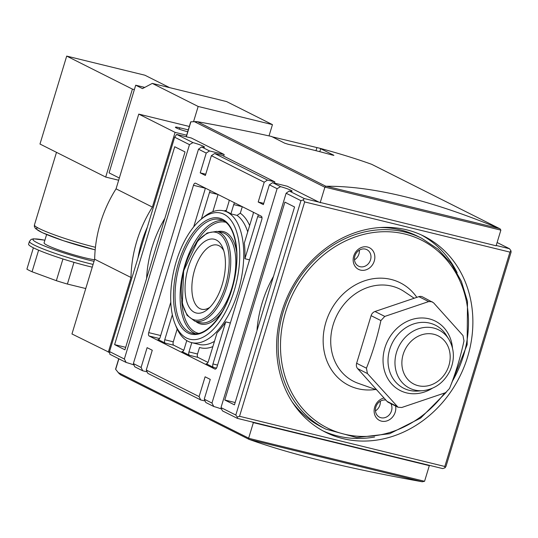 <?xml version="1.0" encoding="UTF-8"?>
<svg xmlns="http://www.w3.org/2000/svg" width="538" height="538" viewBox="0 0 538 538"><rect width="100%" height="100%" fill="white"/><g stroke="black" fill="none" stroke-linecap="round" stroke-linejoin="round"><path stroke-width="0.81" d="M92.254 267.164A43.289 4.223 -163.1 0 1 33.363 247.789A43.289 4.223 -163.1 0 1 28.595 244.165L29.429 241.421A43.289 4.223 16.9 0 0 50.37 251.683A43.289 4.223 16.9 0 0 93.087 264.414M193.546 121.669L198.166 106.463L152.294 83.403L142.483 88.609L135.704 85.206L109.073 172.873L119.335 178.031M135.704 85.206L144.735 87.412M269.027 135.906L272.457 124.628L226.585 101.568L152.294 83.403M198.166 106.463L272.457 124.628M118.663 180.237L105.697 177.069L132.415 89.12L134.372 89.604M105.697 177.069L39.98 144.036L66.699 56.093L144.897 75.212L169.631 87.64M66.699 56.093L132.415 89.12M46.604 234.541L44.076 242.867A28.864 2.818 16.9 0 0 63.141 251.481A28.864 2.818 16.9 0 0 94.5 259.773M33.39 247.803L26.9 269.161A40.404 3.941 -163.1 0 0 32.051 271.757L38.608 250.183M62.946 258.973L56.349 280.688L32.051 271.757M73.988 262.336L67.391 284.051A40.404 3.941 -163.1 0 1 56.349 280.688M85.757 288.543L67.391 284.051M109.651 352.558L71.957 333.964L94.668 259.229A121.218 104.997 -63.3 0 1 116.053 188.838L138.757 114.103L175.092 132.368L186.659 135.193M138.757 114.103L189.315 126.464M187.715 131.729L187.547 131.689A8.655 0.847 -163.1 0 1 175.395 127.224A8.655 0.847 -163.1 0 1 179.813 127.802L188.28 129.866M137.977 257.937A115.441 99.994 -63.3 0 1 147.338 227.13M398.053 407.253L388.355 402.377A5.77 4.997 -63.3 0 1 387.057 401.382L357.635 368.617A5.77 4.997 -63.3 0 1 356.633 363.264L371.099 315.658A5.77 4.997 -63.3 0 1 374.986 311.495L418.873 296.66A5.77 4.997 -63.3 0 1 422.465 296.862L433.554 302.78L462.983 335.544L463.978 340.897C460.434 357.434 455.612 373.305 449.519 388.503L445.625 392.666L401.738 407.501L398.059 407.239L367.427 373.54L366.432 368.187C372.538 352.941 377.36 337.07 380.891 320.581L384.784 316.418L428.672 301.583L432.155 301.744M429.317 465.646L424.603 481.16A1.157 1.002 -63.3 0 1 424.556 481.288L422.243 481.766C349.027 468.605 291.455 454.529 249.524 439.533L248.919 439.311L248.623 438.275A1.157 1.002 -63.3 0 1 248.657 438.14L253.371 422.626L429.317 465.646L428.033 465L442.693 468.585L444.973 467.831L444.818 466.48L509.943 252.12L510.939 250.721L509.493 248.724L496.211 245.476M134.056 365.046A10.101 0.989 -163.1 0 0 126.148 362.464L109.853 354.273L109.53 351.576L174.662 137.21L176.652 134.413L192.947 142.604A10.101 0.989 -163.1 0 1 204.487 147.109A10.101 0.989 -163.1 0 1 201.589 146.948L198.495 149.187L133.37 363.553L141.097 367.441L147.109 347.656L152.267 350.245L146.255 370.03L199.087 396.587L205.099 376.802L210.25 379.391L204.238 399.176L211.972 403.063L277.097 188.697L269.37 184.81L272.645 182.664L280.567 186.646A10.101 0.989 -163.1 0 1 292.107 191.151A10.101 0.989 -163.1 0 1 289.209 190.99L304.219 198.529L303.224 199.928L300.937 200.681L235.805 415.047L220.99 407.596L222.409 410.85L237.419 418.389L428.033 465M204.238 399.176L205.846 402.525L213.768 406.506A10.101 0.989 -163.1 0 1 221.676 409.088M304.219 198.529L318.879 202.113L287.312 186.249L272.645 182.664M371.731 164.346L371.65 164.305C356.492 158.844 339.175 153.491 319.713 148.246L333.6 155.152L332.471 155.112A865.824 749.979 116.7 0 0 288.482 144.359L284.723 143.202L271.529 136.464C248.845 131.406 224.138 126.484 197.426 121.702L196.854 121.635L196.027 122.482L324.878 187.251A1.157 1.002 -63.3 0 1 324.925 187.116L325.806 186.235L326.479 186.256C373.036 186.014 430.608 200.096 499.197 228.489L500.037 228.832L500.865 230.136A1.157 1.002 -63.3 0 1 500.831 230.271L496.117 245.785L318.879 202.113M324.878 187.251L320.164 202.765M406.472 229.773A109.671 94.997 116.7 0 0 285.443 301.361A109.671 94.997 116.7 0 0 325.49 432.196A109.671 94.997 116.7 0 0 459.62 376.869A109.671 94.997 116.7 0 0 423.998 236.216A109.671 94.997 116.7 0 0 406.472 229.773M444.818 466.48L239.538 416.291L304.669 201.925L509.943 252.12M497.112 242.504L509.493 248.724M444.973 467.831L445.968 466.433L511.1 252.066L510.939 250.721M239.538 416.291L237.258 417.044L237.419 418.389M303.224 199.928L304.669 201.925M235.805 415.047L237.258 417.044M289.209 190.99L286.122 193.229L300.937 200.681M216.222 239.968A37.969 18.608 -76.3 0 0 185.523 280.695A37.969 18.608 -76.3 0 0 207.937 309.115A37.969 18.608 -76.3 0 0 222.853 248.105A37.969 18.608 -76.3 0 0 216.222 239.968M223.747 250.661A33.033 16.187 -76.3 0 0 218.973 245.698A33.033 16.187 -76.3 0 0 217.265 245.066A33.033 16.187 -76.3 0 0 193.693 273.304A33.033 16.187 -76.3 0 0 201.575 309.236A33.033 16.187 -76.3 0 0 209.907 307.265M218.058 194.5A2.885 1.412 -76.3 0 0 218.051 194.514L212.833 211.696M172.335 314.757L164.749 339.734L173.297 341.825L177.19 329.021M173.297 341.825A2.885 1.412 -76.3 0 0 173.754 345.221L183.761 350.251M191.784 342.659L188.972 351.906L197.527 353.997L199.504 347.474A70.707 34.654 -76.3 0 0 212.86 346.606M197.527 353.997A2.885 1.412 -76.3 0 0 197.977 357.393L207.984 362.424M240.298 213.216L237.016 215.375L230.903 213.882L233.727 204.601L242.282 206.693A2.885 1.412 -76.3 0 0 242.282 206.693L240.298 213.216A70.707 34.654 -76.3 0 1 249.659 225.503M186.767 340.588L184.077 349.444A2.885 1.412 -76.3 0 1 182.1 351.603A2.885 1.412 -76.3 0 1 181.952 351.549L182.261 351.623M229.047 200.028A2.885 1.412 -76.3 0 1 228.832 202.14L226.007 211.421A67.822 33.235 -76.3 0 1 228.522 212.436A67.822 33.235 -76.3 0 1 230.903 213.882M205.079 187.977A2.885 1.412 -76.3 0 1 204.864 190.096L193.673 226.915M201.42 219.02L209.504 192.422L218.051 194.514M170.795 302.215L160.109 337.4A2.885 1.412 -76.3 0 1 158.132 339.559A2.885 1.412 -76.3 0 1 157.984 339.498L165.2 343.13L173.754 345.221M249.538 259.861L244.911 258.724L257.695 216.646L261.993 217.702M253.27 212.201A2.885 1.412 -76.3 0 1 253.055 214.312L244.313 243.095A67.822 33.235 -76.3 0 1 244.911 258.724M230.351 323.008L225.725 321.879A67.822 33.235 -76.3 0 1 217.043 332.847L208.3 361.623A2.885 1.412 -76.3 0 1 206.323 363.775A2.885 1.412 -76.3 0 1 206.175 363.722L213.391 367.353L216.491 368.106M213.391 367.353A2.885 1.412 -76.3 0 1 212.94 363.957L225.725 321.879M188.972 351.906A2.885 1.412 -76.3 0 0 189.423 355.302L181.952 351.549M149.161 336.015L214.877 369.048A2.885 1.412 -76.3 0 0 215.032 369.102A2.885 1.412 -76.3 0 0 217.002 366.943L261.757 219.639A2.885 1.412 -76.3 0 0 261.307 216.242L195.59 183.209A2.885 1.412 -76.3 0 0 195.442 183.155A2.885 1.412 -76.3 0 0 193.465 185.307L148.71 332.618A2.885 1.412 -76.3 0 0 149.161 336.015L159.598 338.563M234.682 202.86A2.885 1.412 -76.3 0 0 233.727 204.601M205.126 401.018L200.694 399.936L147.863 373.379L146.255 370.03M147.136 371.872L142.711 370.79L134.789 366.808L133.37 363.553M269.37 184.81L263.358 204.601L258.2 202.012L264.212 182.221L211.38 155.67L205.375 175.455L200.217 172.866L206.229 153.074L198.495 149.187M223.674 156.154L224.171 154.514L209.511 150.929L206.229 153.074M224.171 154.514L191.313 137.997L176.652 134.413M201.589 146.948L209.511 150.929M211.38 155.67L214.662 153.518L221.992 155.307L274.824 181.864L267.494 180.069L264.212 182.221M214.662 153.518L267.494 180.069M277.097 188.697L280.567 186.646M213.768 406.506L211.972 403.063M199.087 396.587L200.694 399.936M141.097 367.441L142.711 370.79M115.878 368.685L115.67 369.364L119.429 373.977L119.839 373.244L120.438 374.73L248.791 439.243M196.027 122.482L196.108 121.595L190.876 121.823L190.734 122.294M248.919 439.311L120.438 374.73M253.371 422.626L252.08 421.974M224.783 400.003L234.447 404.858L294.568 206.982L284.905 202.127L224.783 400.003L235.153 402.538M220.99 407.596L286.122 193.229M126.148 362.464L124.352 359.021L189.477 144.655L192.947 142.604M114.614 344.623L124.924 349.808L185.038 151.931L174.729 146.746L114.614 344.623L125.677 347.326M174.662 137.21L189.477 144.655M109.53 351.576L124.352 359.021M371.65 164.305L500.118 228.872L371.697 164.325M333.533 155.368L333.896 155.368M271.838 136.726L319.713 148.246M196.108 121.595L196.632 121.722M119.429 373.977L119.792 374.065M274.824 181.864L274.642 183.149M263.734 203.364L258.2 202.012M205.745 174.218L200.217 172.866M256.949 330.796A115.441 99.994 -63.3 0 1 273.472 276.404M146.598 278.469A115.441 99.994 -63.3 0 1 164.87 218.314M210.459 190.681A2.885 1.412 -76.3 0 0 209.504 192.422M164.749 339.734A2.885 1.412 -76.3 0 0 165.2 343.13M258.65 214.904A2.885 1.412 -76.3 0 0 257.695 216.646M175.099 324.044L176.202 326.768A67.822 33.235 -76.3 0 0 191.568 342.605A67.822 33.235 -76.3 0 0 239.013 288.301A67.822 33.235 -76.3 0 0 227.298 212.14A67.822 33.235 -76.3 0 0 223.788 210.842A67.822 33.235 -76.3 0 0 202.846 217.803L200.607 219.712A64.937 31.823 -76.3 0 0 175.099 324.044A64.937 31.823 -76.3 0 0 228.865 305.12A64.937 31.823 -76.3 0 0 224.023 214.292A64.937 31.823 -76.3 0 0 200.607 219.712M322.935 430.851A109.671 94.997 116.7 0 0 374.609 437.011M457.165 272.759A109.671 94.997 116.7 0 0 421.395 234.965M450.467 386.069L467.152 344.697L467.495 301.388L461.396 281.394L451.409 263.714L437.966 249.121L421.671 238.273L417.549 236.202A106.786 92.496 116.7 0 0 400.48 229.928A106.786 92.496 116.7 0 0 379.646 227.554M292.08 401.772A106.786 92.496 116.7 0 0 321.63 427.024L325.752 429.095L356.707 437.569L389.653 433.729L420.682 418.053L446.157 392.41M367.508 247.009A12.118 10.498 116.7 0 0 353.358 262.147A12.118 10.498 116.7 0 0 371.139 266.492A12.118 10.498 116.7 0 0 367.508 247.009M384.038 398.026A12.118 10.498 116.7 0 0 374.199 412.364A12.118 10.498 116.7 0 0 386.661 420.978A12.118 10.498 116.7 0 0 395.612 406.029M375.457 410.864A9.233 8.003 116.7 0 0 380.305 401.214M385.867 400.057A9.233 8.003 116.7 0 0 376.055 406.452A9.233 8.003 116.7 0 0 379.532 417.206A9.233 8.003 116.7 0 0 389.492 414.576A9.233 8.003 116.7 0 0 390.864 403.641M354.488 259.814A9.233 8.003 116.7 0 0 359.344 250.163M365.389 249.107A9.233 8.003 116.7 0 0 355.194 255.14A9.233 8.003 116.7 0 0 358.564 266.155A9.233 8.003 116.7 0 0 369.862 261.495A9.233 8.003 116.7 0 0 366.862 249.652A9.233 8.003 116.7 0 0 365.389 249.107M108.299 352.229L131.003 277.494A121.218 104.997 -63.3 0 1 152.388 207.103L175.092 132.368M94.668 259.229L131.003 277.494M116.053 188.838L152.388 207.103M56.497 152.335L34.439 224.931A43.289 4.223 16.9 0 0 95.434 247.292M38.03 227.937A40.404 3.941 16.9 0 0 51.339 236.397A40.404 3.941 16.9 0 0 95.179 249.834M44.876 240.224A40.404 3.941 16.9 0 0 41.877 244.918A40.404 3.941 16.9 0 0 94.029 261.334M248.623 438.275L424.556 481.288M324.925 187.116L500.865 230.136M226.343 210.318A70.707 34.654 -76.3 0 0 224.043 210.903M212.94 363.957L217.567 365.087M189.423 355.302L197.977 357.393M194.326 121.622L195.966 122.449M186.336 136.78L190.876 121.823M115.67 369.364L118.878 358.806M119.799 373.372L248.657 438.14M118.098 372.518L119.745 373.345M197.426 121.702L325.806 186.235M326.479 186.256L499.197 228.489M249.524 439.533L422.243 481.766M320.715 148.676L319.801 151.689M316.875 147.775L315.988 150.707M205.099 188.152L193.465 185.307M160.674 335.544L148.71 332.618M191.568 342.605L198.899 344.401A67.822 33.235 -76.3 0 0 214.467 341.321M247.715 231.878A67.822 33.235 -76.3 0 0 237.016 215.375M222.51 219.275A59.705 29.26 -76.3 0 0 173.512 292.948A59.705 29.26 -76.3 0 0 219.679 316.156A59.705 29.26 -76.3 0 0 222.51 219.275M223.115 220.607A58.548 28.696 -76.3 0 0 220.627 219.632A58.548 28.696 -76.3 0 0 178.307 269.545A58.548 28.696 -76.3 0 0 192.819 333.352C206.027 337.091 225.671 314.723 232.994 285.086C241.051 256.209 235.711 225.92 222.967 220.546A58.346 28.595 -76.3 0 0 183.357 270.775A58.346 28.595 -76.3 0 0 195.334 333.621M225.577 222.228A57.189 28.03 -76.3 0 0 195.637 243.653M181.736 300.513A57.189 28.03 -76.3 0 0 198.414 333.331M236.727 252.591A47.573 23.316 -76.3 0 0 225.839 232.497A47.573 23.316 -76.3 0 0 217.756 231.575M195.785 321.428A47.573 23.316 -76.3 0 0 222.315 311.536M194.769 321.139L199.679 322.544A46.423 22.751 -76.3 0 0 232.456 285.927A46.423 22.751 -76.3 0 0 224.561 233.364A46.423 22.751 -76.3 0 0 221.723 232.382L216.72 231.367L207.184 232.981L197.661 241.037L183.64 270.843L182.328 303.762L187.056 315.308L194.769 321.139A46.214 22.65 -76.3 0 0 227.406 284.683A46.214 22.65 -76.3 0 0 219.551 232.349A46.214 22.65 -76.3 0 0 216.72 231.367M218.273 233.216A45.064 22.085 -76.3 0 0 181.293 288.825A45.064 22.085 -76.3 0 0 216.141 306.344A45.064 22.085 -76.3 0 0 218.273 233.216M421.671 238.273A106.786 92.496 116.7 0 0 404.61 231.999A106.786 92.496 116.7 0 0 286.761 301.71A106.786 92.496 116.7 0 0 325.752 429.095M452.155 381.644A105.051 90.996 116.7 0 0 404.879 234.037A105.051 90.996 116.7 0 0 290.372 299.202A105.051 90.996 116.7 0 0 321.697 424.825A105.051 90.996 116.7 0 0 444.543 393.11M416.822 297.353A57.378 49.698 116.7 0 0 391.086 279.437A57.378 49.698 116.7 0 0 323.755 331.899A57.378 49.698 116.7 0 0 375.571 389.472M414.159 298.254L404.28 291.623A51.614 44.708 116.7 0 0 391.832 286.142A51.614 44.708 116.7 0 0 333.896 322.457A51.614 44.708 116.7 0 0 358.187 383.312L376.728 389.882M428.672 301.583L418.873 296.66M384.784 316.418L374.986 311.495M380.891 320.581L371.099 315.658M366.432 368.187L356.633 363.264M367.427 373.54L357.635 368.617M396.849 406.304L387.057 401.382M433.836 334.273A27.001 23.383 116.7 0 0 402.323 367.992A27.001 23.383 116.7 0 0 441.92 377.676A27.001 23.383 116.7 0 0 433.836 334.273M433.541 328.005A32.576 28.218 116.7 0 0 395.47 356.775A32.576 28.218 116.7 0 0 422.868 390.682C435.013 389.176 444.052 382.552 449.983 370.79C454.866 359.552 454.469 349.001 448.779 339.135A32.576 28.218 116.7 0 0 433.541 328.005M448.779 339.135L446.311 335.194A35.293 30.572 116.7 0 0 429.795 323.136A35.293 30.572 116.7 0 0 388.55 354.313A35.293 30.572 116.7 0 0 418.234 391.045L422.868 390.682M452.478 347.985A38.891 33.692 116.7 0 0 429.082 318.826A38.891 33.692 116.7 0 0 385.208 346.842A38.891 33.692 116.7 0 0 404.872 392.424A38.891 33.692 116.7 0 0 432.182 388.369M179.383 129.207L179.813 127.802M34.439 224.931L34.345 226.431L35.501 228.589L42.213 232.624L63.403 240.708L95.172 249.854M29.429 241.421L31.117 239.41L33.558 238.805L44.883 240.197M115.596 369.088L118.743 358.738M186.188 136.746L190.694 121.911M226.021 211.387L223.788 210.842M220.627 219.632L222.967 220.546"/></g></svg>
